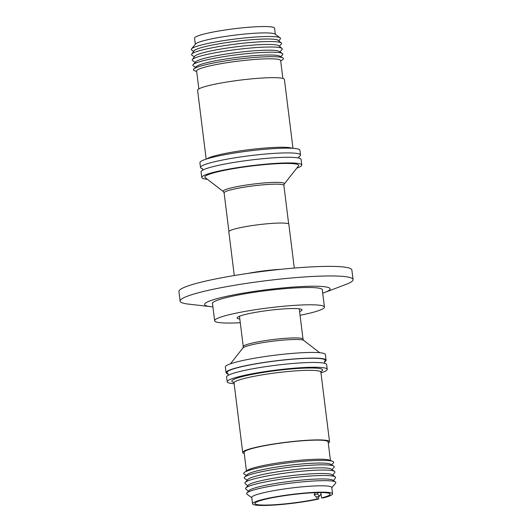<?xml version="1.0" encoding="UTF-8"?>
<svg xmlns="http://www.w3.org/2000/svg" width="532" height="532" viewBox="0 0 532 532"><rect width="100%" height="100%" fill="white"/><g stroke="black" fill="none" stroke-linecap="round" stroke-linejoin="round"><path stroke-width="0.8" d="M228.308 375.273L227.616 373.278A49.503 5.473 -7.1 0 1 241.009 366.861A49.503 5.473 -7.1 0 1 297.74 358.794A49.503 5.473 -7.1 0 1 324.733 361.181L324.553 363.289M296.73 168.179A50.394 5.573 172.9 0 0 301.77 165.026L301.072 159.381A50.394 5.573 172.9 0 0 286.096 157.292A50.394 5.573 172.9 0 0 231.387 162.865A50.394 5.573 172.9 0 0 201.049 171.836L201.754 177.482A50.394 5.573 172.9 0 0 207.413 179.304M240.284 322.738A55.315 6.111 -7.1 0 1 214.642 320.763A55.315 6.111 -7.1 0 1 230.356 314.425A55.315 6.111 -7.1 0 1 289.953 305.694A55.315 6.111 -7.1 0 1 324.427 307.084A55.315 6.111 -7.1 0 1 308.713 313.421A55.315 6.111 -7.1 0 1 300.055 315.29M239.819 319.04A32.698 3.611 -7.1 0 1 237.239 317.544A32.698 3.611 -7.1 0 1 258.452 311.865A32.698 3.611 -7.1 0 1 292.261 308.527A32.698 3.611 -7.1 0 1 301.73 309.511A32.698 3.611 -7.1 0 1 299.596 311.599M324.38 361.92A50.394 5.573 172.9 0 0 326.083 360.184A50.394 5.573 172.9 0 0 294.675 358.914A50.394 5.573 172.9 0 0 240.378 366.867A50.394 5.573 172.9 0 0 226.06 372.639A50.394 5.573 172.9 0 0 228.135 373.91M326.083 360.184L325.378 354.538A50.394 5.573 172.9 0 0 293.97 353.268A50.394 5.573 172.9 0 0 239.673 361.221A50.394 5.573 172.9 0 0 225.355 366.994L226.06 372.639M320.962 372.892A50.394 5.573 172.9 0 0 327.22 369.328A50.394 5.573 172.9 0 0 295.812 368.058A50.394 5.573 172.9 0 0 241.515 376.018A50.394 5.573 172.9 0 0 227.197 381.783A50.394 5.573 172.9 0 0 234.147 383.705M327.22 369.328L326.628 364.553A50.394 5.573 172.9 0 0 295.22 363.283A50.394 5.573 172.9 0 0 240.923 371.243A50.394 5.573 172.9 0 0 226.605 377.015L227.197 381.783M328.284 443.103A43.744 4.835 172.9 0 0 329.534 441.72A43.744 4.835 172.9 0 0 302.276 440.622A43.744 4.835 172.9 0 0 255.141 447.525A43.744 4.835 172.9 0 0 242.718 452.533A43.744 4.835 172.9 0 0 244.268 453.57M331.463 464.762L333.291 463.066A45.36 5.014 172.9 0 0 332.66 461.357L329.521 460.153A42.334 4.682 172.9 0 0 317.93 459.229A42.334 4.682 172.9 0 0 258.519 466.597A42.334 4.682 172.9 0 0 247.247 470.401L244.507 472.336A45.36 5.014 172.9 0 0 244.308 474.145L246.502 475.349M330.452 460.506L328.131 441.899A42.334 4.682 172.9 0 0 301.75 440.829A42.334 4.682 172.9 0 0 256.145 447.512A42.334 4.682 172.9 0 0 244.115 452.36L246.436 470.973M332.66 461.357A45.36 5.014 172.9 0 0 320.237 460.366A45.36 5.014 172.9 0 0 275.303 464.682A45.36 5.014 172.9 0 0 244.507 472.336M331.928 469.59L333.963 467.415A45.36 5.014 172.9 0 0 333.697 466.045L330.452 464.19A42.334 4.682 172.9 0 0 318.409 463.059A42.334 4.682 172.9 0 0 258.998 470.428A42.334 4.682 172.9 0 0 247.333 474.544L244.647 477.138A45.36 5.014 172.9 0 0 244.727 478.527L247.227 480.137M333.697 466.045A45.36 5.014 172.9 0 0 302.908 465.826A45.36 5.014 172.9 0 0 257.136 472.729A45.36 5.014 172.9 0 0 244.647 477.138M332.826 475.182L334.754 472.463A45.36 5.014 172.9 0 0 334.502 471.365L331.197 469.078A42.334 4.682 172.9 0 0 319.007 467.861A42.334 4.682 172.9 0 0 259.596 475.229A42.334 4.682 172.9 0 0 247.819 479.465L245.172 482.491A45.36 5.014 172.9 0 0 245.192 483.615L247.732 485.783M334.502 471.365A45.36 5.014 172.9 0 0 321.441 470.055A45.36 5.014 172.9 0 0 257.787 477.955A45.36 5.014 172.9 0 0 245.172 482.491M333.504 480.635L335.433 477.909A45.36 5.014 172.9 0 0 335.18 476.812L332.174 474.737A42.607 4.708 172.9 0 0 319.905 473.507A42.607 4.708 172.9 0 0 260.108 480.928A42.607 4.708 172.9 0 0 248.251 485.191L245.851 487.937A45.36 5.014 172.9 0 0 245.87 489.068L248.411 491.229M335.18 476.812A45.36 5.014 172.9 0 0 322.119 475.502A45.36 5.014 172.9 0 0 275.47 480.09A45.36 5.014 172.9 0 0 245.851 487.937M331.808 487.738L335.619 483.149A44.974 4.974 172.9 0 0 335.439 481.965L332.852 480.183A42.607 4.708 172.9 0 0 320.583 478.953A42.607 4.708 172.9 0 0 260.786 486.374A42.607 4.708 172.9 0 0 248.936 490.637L246.868 493.004A44.974 4.974 172.9 0 0 246.981 494.188L251.796 497.699M335.439 481.965A44.974 4.974 172.9 0 0 305.242 481.613A44.974 4.974 172.9 0 0 259.377 488.502A44.974 4.974 172.9 0 0 246.868 493.004M316.806 496.915L317.065 499.009A37.898 4.189 -7.1 0 1 277.099 504.569A37.898 4.189 -7.1 0 1 254.954 503.505A37.898 4.189 -7.1 0 1 265.721 499.162A37.898 4.189 -7.1 0 1 306.552 493.184A37.898 4.189 -7.1 0 1 330.173 494.135A37.898 4.189 -7.1 0 1 321.554 497.945L323.27 497.919A40.319 4.456 172.9 0 0 332.573 493.836L331.782 487.478A40.319 4.456 172.9 0 0 306.651 486.461A40.319 4.456 172.9 0 0 263.214 492.825A40.319 4.456 172.9 0 0 251.762 497.44L252.554 503.804A40.319 4.456 172.9 0 0 276.208 504.928A40.319 4.456 172.9 0 0 318.788 498.989L318.475 496.516M332.573 493.836A40.319 4.456 172.9 0 0 307.449 492.818A40.319 4.456 172.9 0 0 264.005 499.189A40.319 4.456 172.9 0 0 252.554 503.804M321.554 497.945L320.882 492.559M294.296 268.062L288.843 224.298A30.238 3.345 172.9 0 0 279.859 223.048A30.238 3.345 172.9 0 0 247.034 226.393A30.238 3.345 172.9 0 0 228.833 231.772L234.28 275.536M284.228 184.039L298.425 166.031A47.248 5.22 172.9 0 0 284.607 163.457A47.248 5.22 172.9 0 0 230.948 169.103A47.248 5.22 172.9 0 0 205.246 177.635L223.427 191.613A30.823 3.405 -7.1 0 1 231.945 187.73A30.823 3.405 -7.1 0 1 275.21 182.363A30.823 3.405 -7.1 0 1 284.228 184.039L283.875 185.415A30.118 3.332 172.9 0 0 274.924 184.165A30.118 3.332 172.9 0 0 232.657 189.412A30.118 3.332 172.9 0 0 224.105 192.857L223.427 191.613M301.77 165.026A50.394 5.573 172.9 0 0 286.795 162.938A50.394 5.573 172.9 0 0 232.092 168.518A50.394 5.573 172.9 0 0 201.754 177.482M202.519 168.717A50.394 5.573 -7.1 0 1 200.504 167.467A50.394 5.573 -7.1 0 1 214.822 161.695A50.394 5.573 -7.1 0 1 285.551 152.917A50.394 5.573 -7.1 0 1 300.527 155.005A50.394 5.573 -7.1 0 1 298.878 156.714M300.527 155.005L299.928 150.237A50.394 5.573 172.9 0 0 268.527 148.967A50.394 5.573 172.9 0 0 214.223 156.92A50.394 5.573 172.9 0 0 199.912 162.692L200.504 167.467M292.986 148.315L284.414 79.481A43.744 4.835 172.9 0 0 257.156 78.384A43.744 4.835 172.9 0 0 210.02 85.286A43.744 4.835 172.9 0 0 197.598 90.3L206.17 159.128M282.864 78.45L280.637 60.575A42.334 4.682 172.9 0 0 254.256 59.504A42.334 4.682 172.9 0 0 208.644 66.187A42.334 4.682 172.9 0 0 196.621 71.035L198.848 88.917M280.697 61.047L282.625 59.684A45.36 5.014 172.9 0 0 282.818 57.868A45.36 5.014 172.9 0 0 251.949 57.682A45.36 5.014 172.9 0 0 206.296 64.578A45.36 5.014 172.9 0 0 193.841 68.954A45.36 5.014 172.9 0 0 194.473 70.663L196.68 71.514M282.818 57.868L279.586 56.099A42.334 4.682 172.9 0 0 250.772 55.926A42.334 4.682 172.9 0 0 208.172 62.364A42.334 4.682 172.9 0 0 196.541 66.447L193.841 68.954M280.63 56.671L282.485 54.882A45.36 5.014 172.9 0 0 282.406 53.493A45.36 5.014 172.9 0 0 251.829 53.18A45.36 5.014 172.9 0 0 205.744 60.116A45.36 5.014 172.9 0 0 193.169 64.605A45.36 5.014 172.9 0 0 193.429 65.975L195.67 67.251M282.406 53.493L279.12 51.378A42.334 4.682 172.9 0 0 250.585 51.092A42.334 4.682 172.9 0 0 207.573 57.562A42.334 4.682 172.9 0 0 195.836 61.752L193.169 64.605M279.905 51.883L281.96 49.529A45.36 5.014 172.9 0 0 281.94 48.405A45.36 5.014 172.9 0 0 251.835 47.907A45.36 5.014 172.9 0 0 205.093 54.896A45.36 5.014 172.9 0 0 192.378 59.557A45.36 5.014 172.9 0 0 192.631 60.655L195.197 62.43M281.94 48.405L278.854 45.772A42.607 4.708 172.9 0 0 250.579 45.306A42.607 4.708 172.9 0 0 206.669 51.87A42.607 4.708 172.9 0 0 194.719 56.252L192.378 59.557M279.4 46.237L281.282 44.083A45.36 5.014 172.9 0 0 281.255 42.952A45.36 5.014 172.9 0 0 251.157 42.454A45.36 5.014 172.9 0 0 204.414 49.443A45.36 5.014 172.9 0 0 191.7 54.111A45.36 5.014 172.9 0 0 191.952 55.208L194.306 56.838M281.255 42.952L278.176 40.326A42.607 4.708 172.9 0 0 249.9 39.853A42.607 4.708 172.9 0 0 205.99 46.424A42.607 4.708 172.9 0 0 194.04 50.806L191.7 54.111M278.721 40.784L280.264 39.016A44.974 4.974 172.9 0 0 280.151 37.832A44.974 4.974 172.9 0 0 250.053 37.44A44.974 4.974 172.9 0 0 204.049 44.336A44.974 4.974 172.9 0 0 191.513 48.871A44.974 4.974 172.9 0 0 191.693 50.048L193.628 51.385M280.151 37.832L275.031 34.095A40.319 4.456 172.9 0 0 248.045 33.742A40.319 4.456 172.9 0 0 206.802 39.927A40.319 4.456 172.9 0 0 195.563 43.996L191.513 48.871M275.337 34.321L274.579 28.216A40.319 4.456 172.9 0 0 249.448 27.198A40.319 4.456 172.9 0 0 206.01 33.569A40.319 4.456 172.9 0 0 194.559 38.184L195.317 44.282M280.53 269.345A30.238 3.345 172.9 0 0 247.939 273.408M280.211 269.378A30.118 3.332 172.9 0 0 248.258 273.362M317.478 493.909L314.119 494.707L316.134 497.074L319.493 496.276L317.478 493.909L318.262 492.579M315.316 492.659L314.119 494.707M319.493 496.276L321.022 493.683M318.788 498.989L317.065 499.009M212.913 306.858A63.215 6.989 -7.1 0 1 210.672 306.651A63.215 6.989 -7.1 0 1 225.615 296.55A63.215 6.989 -7.1 0 1 300.467 286.615A63.215 6.989 -7.1 0 1 324.813 292.434A63.215 6.989 -7.1 0 1 322.691 293.185M324.813 292.434L345.753 284.514A87.128 9.629 172.9 0 0 353.055 279.579A87.128 9.629 172.9 0 0 312.191 276.494A87.128 9.629 172.9 0 0 193.129 294.269A87.128 9.629 172.9 0 0 180.135 301.119A87.128 9.629 172.9 0 0 188.434 304.111L210.672 306.651M353.055 279.579L351.865 269.99A87.128 9.629 172.9 0 0 288.537 268.567A87.128 9.629 172.9 0 0 191.932 284.68A87.128 9.629 172.9 0 0 178.945 291.529L180.135 301.119M322.326 290.233A55.434 6.125 172.9 0 0 322.392 289.814A55.434 6.125 172.9 0 0 282.1 288.909A55.434 6.125 172.9 0 0 220.64 299.164A55.434 6.125 172.9 0 0 212.374 303.519A55.434 6.125 172.9 0 0 212.541 303.905M239.473 316.247L243.257 346.605A30.118 3.332 -7.1 0 1 261.385 341.245A30.118 3.332 -7.1 0 1 294.076 337.913A30.118 3.332 -7.1 0 1 303.027 339.163L303.706 340.407A30.823 3.405 172.9 0 0 294.781 339.483A30.823 3.405 172.9 0 0 262.901 342.628A30.823 3.405 172.9 0 0 242.905 347.981L230.403 363.841M329.534 441.72L320.869 372.141A43.744 4.835 172.9 0 0 307.868 370.325A43.744 4.835 172.9 0 0 246.476 377.939A43.744 4.835 172.9 0 0 234.047 382.954L233.615 382.116L234.273 382.355M233.867 382.408A45.759 5.061 -7.1 0 1 253.518 374.122A45.759 5.061 -7.1 0 1 309.019 368.004A45.759 5.061 -7.1 0 1 320.623 371.715M206.921 158.888A43.744 4.835 -7.1 0 1 218.692 154.872A43.744 4.835 -7.1 0 1 261.95 148.295A43.744 4.835 -7.1 0 1 292.194 148.262M299.277 158.363L298.798 157.445L299.037 156.428M202.3 168.478L202.778 169.402L202.539 170.413M212.441 303.1L214.642 320.763M299.243 308.806L303.027 339.163M243.257 346.605L242.905 347.981M303.706 340.407L319.712 352.716M242.718 452.533L234.047 382.954M288.683 224.019L283.875 185.415M228.913 231.46L224.105 192.857M320.869 372.141L321.082 371.223M322.226 289.428L324.427 307.084"/></g></svg>
